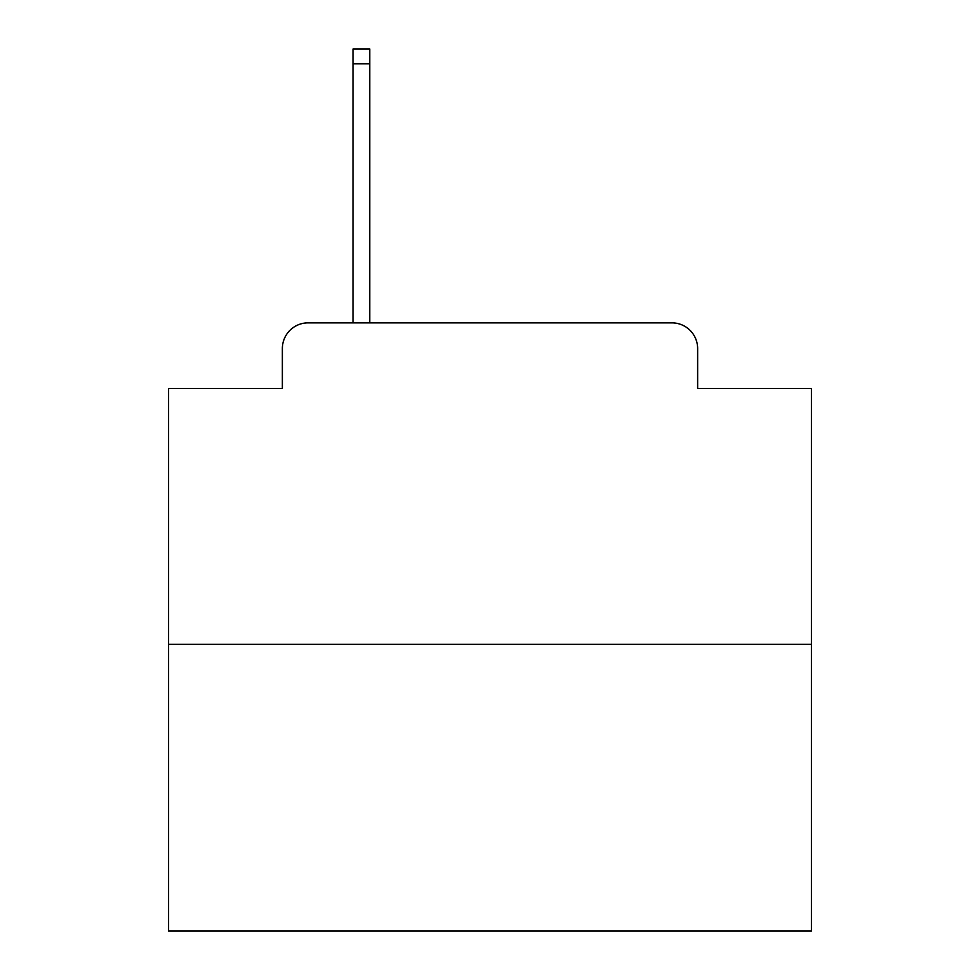 <?xml version="1.0" encoding="UTF-8"?>
<svg xmlns="http://www.w3.org/2000/svg" width="980" height="980" viewBox="0 0 980 980"><rect width="100%" height="100%" fill="white"/><g stroke="black" fill="none" stroke-linecap="round" stroke-linejoin="round"><path stroke-width="1.47" d="M282.363 348.574L282.363 388.423L282.363 348.574A25.713 25.713 0 0 1 308.075 322.861L353.07 322.861L353.07 49L369.791 49L369.791 322.861L389.709 322.861M811.428 644.289L168.572 644.289L168.572 931L811.428 931L811.428 388.423L697.638 388.423L697.638 348.574A25.713 25.713 0 0 0 671.925 322.861L308.075 322.861M168.572 644.289L168.572 388.423L282.363 388.423M590.291 322.861L671.925 322.861M697.638 388.423L697.638 348.574M353.07 63.786L369.791 63.786"/></g></svg>
